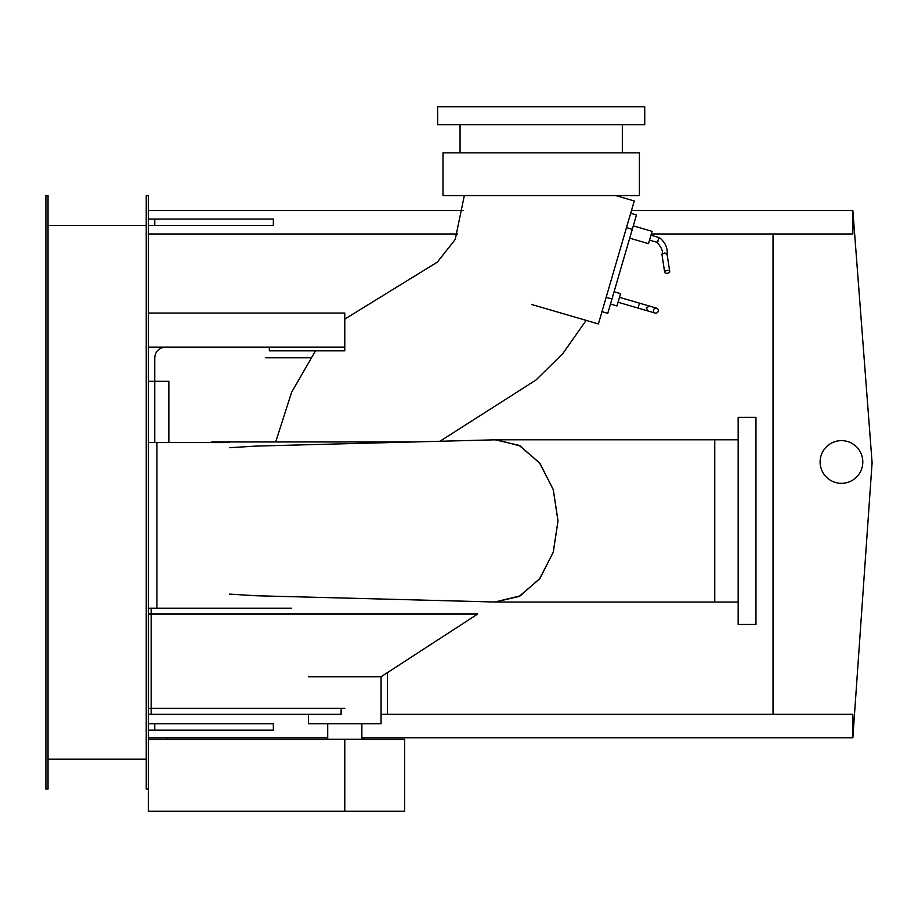 <?xml version="1.0" encoding="UTF-8"?>
<svg xmlns="http://www.w3.org/2000/svg" width="918" height="918" viewBox="0 0 918 918"><rect width="100%" height="100%" fill="white"/><g stroke="black" fill="none" stroke-linecap="round" stroke-linejoin="round"><path stroke-width="1.38" d="M387.476 672.596L387.476 714.33M154.775 442.568L154.775 381.291L168.866 381.291L168.866 442.568M148.372 381.291L154.775 381.291L154.775 357.802C155.188 352.168 158.137 348.656 163.622 347.291L165.458 347.13M318.316 347.13L265.795 347.13M633.282 225.874L652.078 231.359L648.487 243.649L629.691 238.175M664.678 271.854A2.559 1.446 171.4 0 0 664.655 272.233A2.559 1.446 171.4 0 0 667.076 273.312A2.559 1.446 171.4 0 0 669.692 271.831A2.559 1.446 171.4 0 0 669.727 271.464A2.559 1.446 171.4 0 0 667.294 270.374A2.559 1.446 171.4 0 0 664.678 271.854M662.119 254.906L662.004 254.148L664.976 252.943L667.088 254.676M669.727 271.464L667.122 254.55C667.799 248.089 665.309 242.49 659.663 237.751L650.954 235.203M649.519 240.126L657.162 242.352C661.683 247.814 663.289 251.773 661.981 254.229M657.999 241.537L657.196 241.824L658.86 238.577M630.655 213.274L636.461 214.961L632.284 229.316L607.773 313.348L601.979 311.65M614.073 291.74L620.568 293.645L616.976 305.935L610.493 304.042M653.582 309.94A2.559 2.398 106.3 0 0 655.165 313.072A2.559 2.398 106.3 0 0 658.195 311.282A2.559 2.398 106.3 0 0 656.6 308.15A2.559 2.398 106.3 0 0 653.582 309.94M655.165 313.072L648.051 310.995L646.341 307.828L649.485 306.073L656.6 308.15M648.051 310.995L638.549 308.219L638.607 305.568L639.984 303.307L649.485 306.073M156.909 608.244L156.909 442.568L229.5 442.568M148.372 442.568L156.909 442.568M148.372 613.97L344.789 613.97M344.789 708.271L341.117 708.271L341.117 714.33L148.372 714.33L151.16 714.33L151.16 608.244L148.372 608.244L291.695 608.244M148.372 708.271L341.117 708.271M269.341 347.13L344.789 347.13L344.789 350.837L269.341 350.837L269.341 347.13M148.372 347.13L344.789 347.13L344.789 313.061L148.372 313.061M344.789 739.3L404.62 739.3L404.62 811.26L344.789 811.26L344.789 739.3L148.372 739.3M344.789 811.26L148.372 811.26L148.372 789.055L146.237 789.055L146.237 195.557L148.372 195.557L148.372 789.055M154.775 730.108L273.346 730.108L273.346 723.728L154.775 723.728L154.775 730.108L148.372 730.108M148.372 723.728L154.775 723.728M154.775 225.449L273.346 225.449L273.346 219.058L154.775 219.058L154.775 225.449L148.372 225.449M148.372 219.058L154.775 219.058M841.462 483.327A21.344 21.344 0 0 1 820.107 461.972A21.344 21.344 0 0 1 841.462 440.629A21.344 21.344 0 0 1 862.805 461.972A21.344 21.344 0 0 1 841.462 483.327M773.036 233.987L773.036 714.33M361.864 737.82L852.856 737.82L872.1 462.661L852.856 210.497L631.469 210.497M852.856 737.82L852.856 714.33L381.073 714.33M148.372 737.82L327.703 737.82M463.464 210.497L148.372 210.497M148.372 233.987L457.634 233.987M651.31 233.987L852.856 233.987L852.856 210.497M496.764 602.036L714.755 602.036L714.755 439.791L714.755 520.908L714.755 439.791L496.764 439.791L520.196 445.964L540.059 463.533L553.336 489.845L558.006 520.908L553.336 551.982L540.059 578.283L520.196 595.862L494.859 602.001M361.864 739.3L361.864 723.728M327.703 723.728L327.703 739.3M308.494 714.33L308.494 723.728L381.073 723.728L381.073 676.761L477.762 613.97L211.806 613.97M308.494 676.761L381.073 676.761M415.831 441.948L211.806 441.948L211.806 442.568M229.5 447.709L256.455 446.068L495.192 439.814L519.118 445.379L539.509 462.821L553.187 489.386L557.995 520.908L553.187 552.441L539.509 578.994L519.118 596.436L495.192 602.013L256.455 595.759L229.5 594.118M439.745 441.374L535.951 380.041L562.826 353.568L586.166 320.382M464.336 195.557L455.225 239.426L437.347 262.112L344.789 319.097M315.505 350.837L291.58 392.342L275.71 441.948M755.962 520.908L755.962 624.458L738.164 624.458L738.164 417.369L755.962 417.369L755.962 520.908M541.195 152.858L639.398 152.858L639.398 195.557L442.992 195.557L442.992 152.858L541.195 152.858M615.657 195.557L634.246 200.973L598.387 323.951L531.809 304.535M541.195 106.74L644.734 106.74L644.734 124.676L437.656 124.676L437.656 106.74L541.195 106.74M146.237 225.449L48.034 225.449M48.034 759.163L146.237 759.163M48.034 789.055L48.034 195.557L45.9 195.557L45.9 789.055L48.034 789.055M310.571 357.802L265.795 357.802M632.284 229.316L626.478 227.618M606.155 297.306L611.962 298.993M363.998 739.3L363.998 737.82M167.592 739.3L167.592 737.82M664.655 272.233L661.97 254.527M638.549 308.219L618.055 302.251M639.984 303.307L619.489 297.329M714.755 602.036L738.164 602.036M714.755 439.791L738.164 439.791M622.324 152.858L622.324 124.676M460.067 152.858L460.067 124.676"/></g></svg>
